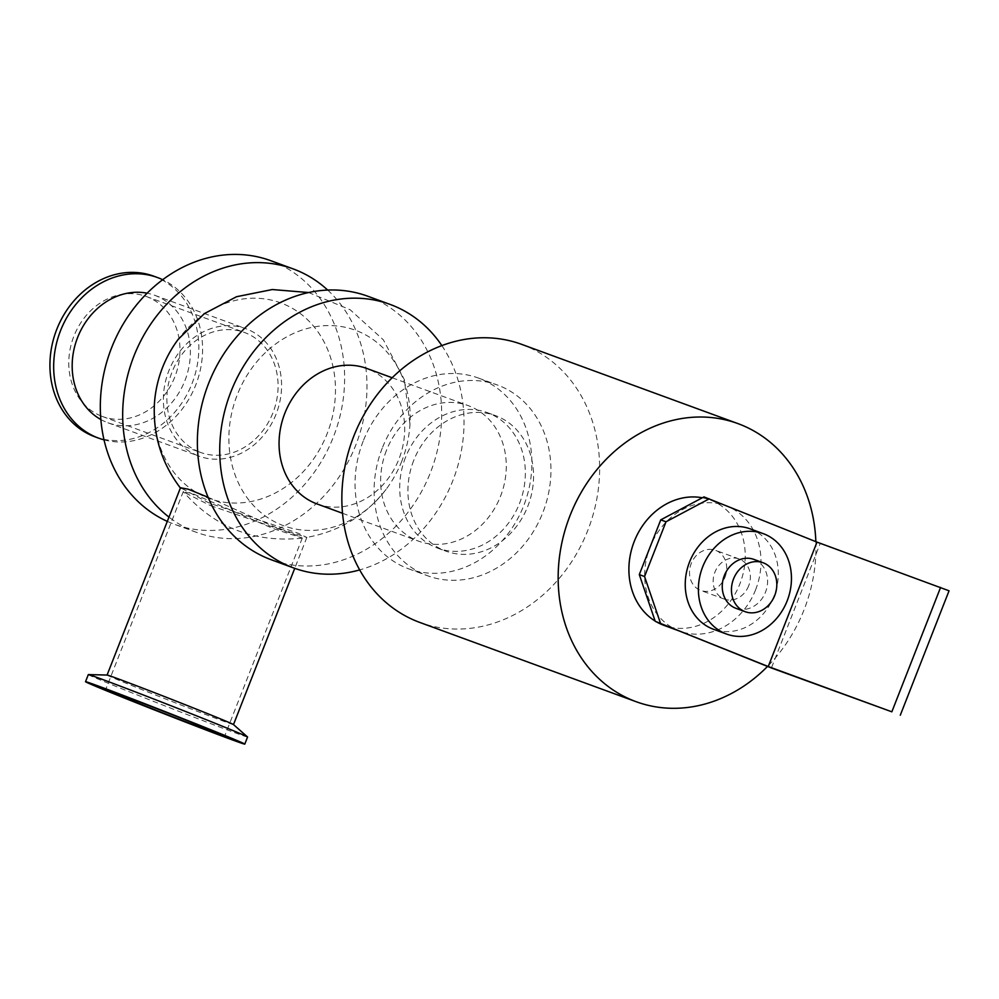 <?xml version="1.0" encoding="UTF-8"?>
<svg xmlns="http://www.w3.org/2000/svg" width="999" height="999" viewBox="0 0 999 999"><rect width="100%" height="100%" fill="white"/><g stroke="black" fill="none" stroke-linecap="round" stroke-linejoin="round"><path stroke-width="0.75" stroke-dasharray="5 3.75" d="M441.858 345.604A140.322 119.518 -69.9 0 1 452.797 480.744A140.322 119.518 -69.9 0 1 359.677 569.917M317.045 503.946A72.165 61.463 110.1 0 0 399.588 457.33A72.165 61.463 110.1 0 0 366.708 368.431M367.794 296.241A140.322 119.518 -69.9 0 1 430.444 472.552A140.322 119.518 -69.9 0 1 271.253 559.752M401.835 461.063A104.133 88.686 -69.9 0 1 386.113 489.335A104.133 88.686 -69.9 0 1 241.209 488.461A104.133 88.686 -69.9 0 1 298.813 331.243A104.133 88.686 -69.9 0 1 409.977 424.2A104.133 88.686 -69.9 0 1 401.835 461.063M270.754 260.689A140.322 119.518 -69.9 0 1 333.391 436.988A140.322 119.518 -69.9 0 1 174.201 524.2A140.322 119.518 -69.9 0 1 167.308 521.378M197.702 455.644A67.882 57.817 -69.9 0 1 168.494 371.715A67.882 57.817 -69.9 0 1 245.829 328.696A67.882 57.817 -69.9 0 1 276.773 412.337A67.882 57.817 -69.9 0 1 199.126 456.181A67.882 57.817 -69.9 0 1 197.702 455.644M199.176 451.91A63.874 54.408 110.1 0 0 200.499 452.422A63.874 54.408 110.1 0 0 273.564 411.163A63.874 54.408 110.1 0 0 244.455 332.467A63.874 54.408 110.1 0 0 171.678 372.939A63.874 54.408 110.1 0 0 199.176 451.91M327.697 290.072A140.322 119.518 -69.9 0 1 355.744 445.179A140.322 119.518 -69.9 0 1 196.553 532.38A140.322 119.518 -69.9 0 1 168.981 517.12M154.383 404.383A104.133 88.686 110.1 0 0 222.427 501.96A104.133 88.686 110.1 0 0 327.135 433.691A104.133 88.686 110.1 0 0 295.192 310.027A104.133 88.686 110.1 0 0 178.234 339.31M521.69 344.368A148.064 126.111 -69.9 0 1 587.787 530.419A148.064 126.111 -69.9 0 1 419.805 622.439M413.698 460.489A72.165 61.463 110.1 0 0 445.916 551.161A72.165 61.463 110.1 0 0 528.459 504.545A72.165 61.463 110.1 0 0 495.579 415.646A72.165 61.463 110.1 0 0 413.698 460.489M815.858 541.658A148.064 126.111 -69.9 0 1 804.108 609.677A148.064 126.111 -69.9 0 1 767.532 666.42M386.413 450.499A72.165 61.463 110.1 0 0 418.631 541.171A72.165 61.463 110.1 0 0 501.173 494.555A72.165 61.463 110.1 0 0 468.281 405.644A72.165 61.463 110.1 0 0 386.413 450.499M363.174 441.158A101.561 86.501 110.1 0 0 408.516 568.768A101.561 86.501 110.1 0 0 524.687 503.171A101.561 86.501 110.1 0 0 478.396 378.047A101.561 86.501 110.1 0 0 363.174 441.158M382.242 448.151A101.561 86.501 110.1 0 0 427.584 575.761A101.561 86.501 110.1 0 0 543.756 510.152A101.561 86.501 110.1 0 0 497.465 385.027A101.561 86.501 110.1 0 0 382.242 448.151M405.482 457.48A72.165 61.463 110.1 0 0 437.699 548.151A72.165 61.463 110.1 0 0 520.242 501.535A72.165 61.463 110.1 0 0 487.35 412.637A72.165 61.463 110.1 0 0 405.482 457.48M104.021 439.86A85.527 72.852 110.1 0 0 196.528 382.929A85.527 72.852 110.1 0 0 162.7 279.72M94.955 436.8A85.527 72.852 110.1 0 0 192.782 381.556A85.527 72.852 110.1 0 0 153.796 276.186M100.849 419.53A67.882 57.817 110.1 0 0 106.518 422.227A67.882 57.817 110.1 0 0 107.929 422.777A67.882 57.817 110.1 0 0 185.577 378.921A67.882 57.817 110.1 0 0 154.633 295.279A67.882 57.817 110.1 0 0 147.14 293.194M88.312 674.6A85.527 1.174 -158.6 0 0 125.862 690.396A85.527 1.174 -158.6 0 0 206.418 721.99A85.527 1.174 -158.6 0 0 247.565 737.025M233.454 724.55A67.882 0.937 21.4 0 1 233.491 724.6A67.882 0.937 21.4 0 1 200.824 712.674A67.882 0.937 21.4 0 1 136.875 687.599A67.882 0.937 21.4 0 1 107.08 675.062A67.882 0.937 21.4 0 1 107.13 675.049M101.074 415.971A63.874 54.408 110.1 0 0 102.398 416.483A63.874 54.408 110.1 0 0 175.462 375.212A63.874 54.408 110.1 0 0 146.353 296.516A63.874 54.408 110.1 0 0 73.589 337A63.874 54.408 110.1 0 0 101.074 415.971M208.079 497.277L276.011 527.522L306.668 537.425L298.439 533.341L209.203 503.046L180.482 487.762M210.464 505.581L294.305 534.378L302.297 538.036L273.326 528.608L192.033 493.344L183.604 492.045L210.464 505.581M755.656 589.66A66.821 56.906 -69.9 0 1 679.857 631.181A66.821 56.906 -69.9 0 1 678.471 630.644A66.821 56.906 -69.9 0 1 650.024 547.227A66.821 56.906 -69.9 0 1 725.836 505.706A66.821 56.906 -69.9 0 1 727.222 506.243A66.821 56.906 -69.9 0 1 755.656 589.66M703.983 496.903L820.179 543.581L771.428 667.981M724.999 577.16A21.379 18.207 110.1 0 0 715.459 550.299A21.379 18.207 110.1 0 0 691.008 564.11A21.379 18.207 110.1 0 0 700.749 590.446A21.379 18.207 110.1 0 0 724.999 577.16M820.179 543.581L949.05 590.796M753.883 559.39A26.061 22.19 -69.9 0 1 765.521 592.132A26.061 22.19 -69.9 0 1 735.963 608.329M750.162 528.846A53.459 45.529 -69.9 0 1 774.025 596.016A53.459 45.529 -69.9 0 1 713.386 629.233M748.676 585.826A21.379 18.207 -69.9 0 1 724.412 599.125A21.379 18.207 -69.9 0 1 714.672 572.777A21.379 18.207 -69.9 0 1 739.135 558.965A21.379 18.207 -69.9 0 1 748.676 585.826M702.309 497.789A66.821 56.906 -69.9 0 1 710.052 499.925A66.821 56.906 -69.9 0 1 739.884 583.878A66.821 56.906 -69.9 0 1 664.073 625.399M656.318 621.753A66.821 56.906 -69.9 0 1 655.132 621.041M196.553 532.38L174.201 524.2M342.52 513.274L418.631 541.171M392.17 377.759L468.281 405.644M408.516 568.768L427.584 575.761M478.396 378.047L497.465 385.027M437.699 548.151L445.916 551.161M487.35 412.637L495.579 415.646M102.398 416.483L200.499 452.422M146.353 296.516L244.455 332.467M107.929 422.777L199.126 456.181M154.633 295.279L245.829 328.696M306.893 537.3L294.73 568.344M183.354 491.421L105.682 689.597M302.297 538.036L224.638 736.213M302.11 538.124C254.72 543.069 215.21 527.709 183.604 492.045M386.113 489.335C365.734 515.496 339.26 531.53 306.668 537.425M409.977 424.2L404.345 379.595L383.391 339.872L350.112 309.715L308.629 292.545M725.836 505.706L710.052 499.925M679.857 631.181L679.158 630.931M739.135 558.965L715.459 550.299M724.412 599.125L700.749 590.446"/><path stroke-width="1.5" d="M359.677 569.917A140.322 119.518 -69.9 0 1 293.606 567.944A140.322 119.518 -69.9 0 1 229.658 395.067A140.322 119.518 -69.9 0 1 390.147 304.433A140.322 119.518 -69.9 0 1 441.858 345.604M392.17 377.759L366.708 368.431A72.165 61.463 110.1 0 0 284.84 413.274A72.165 61.463 110.1 0 0 317.045 503.946L342.52 513.274M293.606 567.944L271.253 559.752A140.322 119.518 -69.9 0 1 207.305 386.888A140.322 119.518 -69.9 0 1 367.794 296.241L390.147 304.433M167.308 521.378A140.322 119.518 -69.9 0 1 111.813 347.24A140.322 119.518 -69.9 0 1 270.754 260.689L293.107 268.881A140.322 119.518 -69.9 0 1 327.697 290.072M168.981 517.12A140.322 119.518 -69.9 0 1 139.935 342.557A140.322 119.518 -69.9 0 1 293.107 268.881M308.629 292.545L272.302 289.535L236.551 296.715L204.271 313.674L178.247 339.298A104.133 88.686 110.1 0 0 154.383 404.383C153.034 435.639 161.813 463.648 180.719 488.461M767.532 666.42A148.064 126.111 -69.9 0 1 636.126 701.698L419.805 622.439A148.064 126.111 -69.9 0 1 352.335 440.022A148.064 126.111 -69.9 0 1 521.69 344.368L737.999 423.626A148.064 126.111 -69.9 0 1 815.858 541.658M636.126 701.698A148.064 126.111 -69.9 0 1 568.643 519.28A148.064 126.111 -69.9 0 1 737.999 423.626M162.7 279.72A85.527 72.852 110.1 0 0 157.542 277.56A85.527 72.852 110.1 0 0 60.115 331.768A85.527 72.852 110.1 0 0 96.915 437.5A85.527 72.852 110.1 0 0 98.701 438.174A85.527 72.852 110.1 0 0 104.021 439.86M157.542 277.56L153.796 276.186A85.527 72.852 110.1 0 0 56.369 330.394A85.527 72.852 110.1 0 0 93.169 436.126A85.527 72.852 110.1 0 0 94.955 436.8L98.701 438.174M147.14 293.194A67.882 57.817 110.1 0 0 76.985 339.136A67.882 57.817 110.1 0 0 100.849 419.53M244.792 744.105L247.565 737.025A85.527 1.174 -158.6 0 0 247.527 736.962A85.527 1.174 -158.6 0 0 168.369 704.72A85.527 1.174 -158.6 0 0 88.387 674.587A85.527 1.174 -158.6 0 0 88.312 674.6L85.527 681.693A85.527 1.174 -158.6 0 0 123.077 697.489A85.527 1.174 -158.6 0 0 203.646 729.083A85.527 1.174 -158.6 0 0 244.792 744.105A85.527 1.174 -158.6 0 0 165.584 711.812A85.527 1.174 -158.6 0 0 85.527 681.693M88.387 674.587L107.13 675.049A67.882 0.937 21.4 0 1 170.617 698.963A67.882 0.937 21.4 0 1 233.454 724.55L247.527 736.962M107.08 675.049L180.482 487.762L188.224 489.198L208.079 497.277M133.729 701.385A63.874 0.874 -158.6 0 0 193.906 724.987A63.874 0.874 -158.6 0 0 224.638 736.213A63.874 0.874 -158.6 0 0 165.484 712.087A63.874 0.874 -158.6 0 0 105.682 689.597A63.874 0.874 -158.6 0 0 133.729 701.385M660.489 623.239L644.555 576.523L639.298 574.6L655.232 621.316L768.231 666.52L816.995 542.107L703.983 496.903L660.751 519.855L666.008 521.79L709.24 498.826M639.298 574.6L660.751 519.855M768.231 666.52L891.845 711.812L771.428 667.981L655.232 621.316M644.555 576.523L666.008 521.79M900.299 715.209L949.05 590.796L816.995 542.107M891.845 711.812L940.596 587.4M774.725 595.504A26.061 22.19 -69.9 0 1 745.167 611.7A26.061 22.19 -69.9 0 1 733.291 579.595A26.061 22.19 -69.9 0 1 763.099 562.762A26.061 22.19 -69.9 0 1 774.725 595.504M745.167 611.7L735.963 608.329A26.061 22.19 -69.9 0 1 724.088 576.223A26.061 22.19 -69.9 0 1 753.883 559.39L763.099 562.762M787.175 600.836A53.459 45.529 -69.9 0 1 726.535 634.053A53.459 45.529 -69.9 0 1 702.172 568.194A53.459 45.529 -69.9 0 1 763.311 533.666A53.459 45.529 -69.9 0 1 787.175 600.836M726.535 634.053L713.386 629.233A53.459 45.529 -69.9 0 1 689.023 563.374A53.459 45.529 -69.9 0 1 750.162 528.846L763.311 533.666M679.158 630.931L664.073 625.399A66.821 56.906 -69.9 0 1 656.318 621.753M655.132 621.041A66.821 56.906 -69.9 0 1 634.015 542.032A66.821 56.906 -69.9 0 1 702.309 497.789M294.73 568.344L233.491 724.587"/></g></svg>
